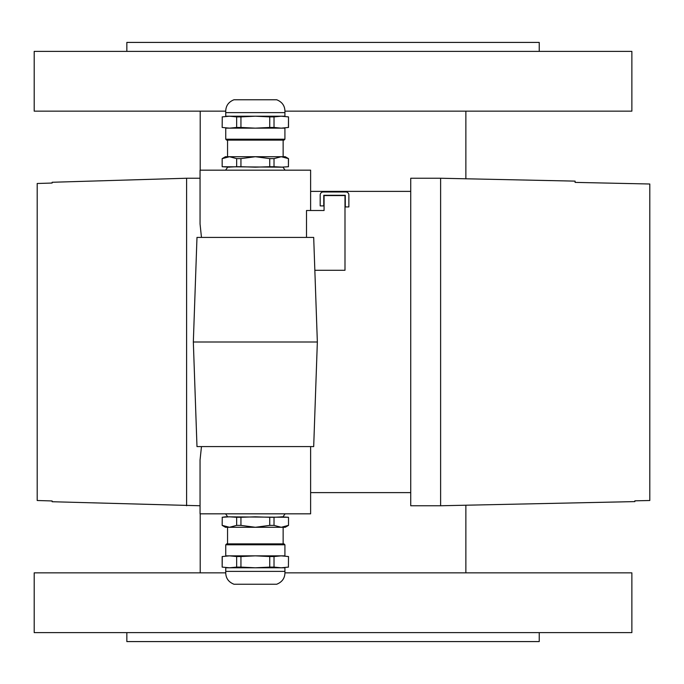 <?xml version="1.0" encoding="UTF-8"?>
<svg xmlns="http://www.w3.org/2000/svg" width="684" height="684" viewBox="0 0 684 684"><rect width="100%" height="100%" fill="white"/><g stroke="black" fill="none" stroke-linecap="round" stroke-linejoin="round"><path stroke-width="1.03" d="M539.231 632.615L539.231 641.583L126.839 641.583L126.839 632.615M539.231 51.386L539.231 42.417L126.839 42.417L126.839 51.386M225.66 111.15L34.2 111.15L34.2 51.386L631.871 51.386L631.871 111.15L285.014 111.15M285.014 572.85L631.871 572.85L631.871 632.615L34.2 632.615L34.2 572.85L225.66 572.85M440.616 505.758L634.855 501.603L634.855 500.825L649.8 500.508L649.8 184.005L575.09 182.389L575.09 181.123L440.616 178.242L440.616 505.758L410.733 505.758L410.733 178.242L440.616 178.242M314.845 270.283L344.993 270.283L344.993 195.573L324.071 195.573L324.071 210.51L306.509 210.51L306.509 237.408M310.622 210.51L310.622 170.171L200.053 170.171L200.053 224.01L201.472 237.408M410.733 492.617L310.622 492.617M317.35 342L313.691 237.408L196.983 237.408L193.333 342L196.983 446.592L313.691 446.592L317.35 342L193.333 342M310.622 446.592L310.622 513.829L200.053 513.829L200.053 459.99L201.472 446.592M200.053 505.758L52.129 501.731L52.129 500.953L37.193 500.508L37.193 183.492L52.129 183.047L52.129 182.269L186.604 178.242L186.604 505.758M236.655 525.38L229.456 527.279L225.455 527.279L222.163 525.38L222.257 517.284L229.456 516.822L236.655 517.284L236.655 525.38L240.939 525.38L240.939 517.284L255.337 516.822L269.735 517.284L269.735 525.38L274.019 525.38L274.019 517.284L282.979 516.822L285.091 513.829M222.257 525.38L229.456 527.279L285.219 527.279L288.511 525.38L288.511 517.284L288.511 525.38M269.735 517.284L274.019 517.284M288.417 525.38L281.218 527.279L274.019 525.38M269.735 525.38L255.337 527.279L240.939 525.38M222.163 525.38L222.257 517.284M236.655 517.284L240.939 517.284M222.163 517.284L225.455 516.822L288.417 517.284M281.218 516.822L288.511 517.284M283.133 527.279L283.133 543.891M222.163 567.104L222.257 556.545L229.456 555.844L236.655 556.545L236.655 567.104L229.456 567.797L284.92 567.797L284.92 571.388L225.754 571.388L225.754 567.797L229.456 567.797L222.163 567.104L222.163 556.545L229.456 555.844L225.754 555.844L225.754 544.789L226.652 543.891L284.022 543.891L284.92 544.789L284.92 555.844L281.218 555.844L288.511 556.545L288.417 567.104L288.511 556.545M229.456 555.844L281.218 555.844L288.417 556.545M229.456 567.797L222.257 567.104M288.417 567.104L281.218 567.797L288.511 567.104M225.754 571.388C225.421 577.638 228.165 581.922 233.979 584.239L276.695 584.239C282.509 581.922 285.254 577.638 284.92 571.388M236.655 567.104L240.939 567.104L240.939 556.545L255.337 555.844L269.735 556.545L269.735 567.104L274.019 567.104L274.019 556.545L281.218 555.844M269.735 556.545L274.019 556.545M236.655 556.545L240.939 556.545M281.218 567.797L274.019 567.104M269.735 567.104L255.337 567.797L240.939 567.104M348.874 206.927L345.283 206.927L345.283 195.273L323.771 195.273L323.771 205.901L320.189 205.901L320.189 194.974A2.992 2.992 0 0 1 323.173 191.982L345.882 191.982A2.992 2.992 0 0 1 348.874 194.974L348.874 206.927M285.091 170.171L282.979 167.178L274.019 166.716L274.019 158.62L269.735 158.62L269.735 166.716L255.337 167.178L240.939 166.716L240.939 158.62L236.655 158.62L236.655 166.716L227.695 167.178L225.583 170.171M274.019 158.62L281.218 156.722L288.511 158.62L285.219 156.722L225.455 156.722L222.163 158.62L222.163 166.716L222.163 158.62M240.939 166.716L236.655 166.716M222.257 158.62L229.456 156.722L236.655 158.62M240.939 158.62L255.337 156.722L269.735 158.62M288.417 158.62L288.417 166.716L281.218 167.178L222.257 166.716M288.511 158.62L288.417 166.716M274.019 166.716L269.735 166.716M229.456 167.178L222.163 166.716M288.511 166.716L281.218 167.178M227.55 156.722L227.55 140.109M288.511 116.896L288.417 127.455L281.218 128.156L274.019 127.455L274.019 116.896L281.218 116.203L225.754 116.203L225.754 112.612L284.92 112.612L284.92 116.203L281.218 116.203L288.511 116.896L288.511 127.455L281.218 128.156L284.92 128.156L284.92 139.211L284.022 140.109L226.652 140.109L225.754 139.211L225.754 128.156L229.456 128.156L222.163 127.455L222.257 116.896L222.163 127.455M281.218 128.156L229.456 128.156L222.257 127.455M281.218 116.203L288.417 116.896M222.257 116.896L229.456 116.203L222.163 116.896M284.92 112.612C285.254 106.362 282.509 102.078 276.695 99.761L233.979 99.761C228.165 102.078 225.421 106.362 225.754 112.612M274.019 116.896L269.735 116.896L269.735 127.455L255.337 128.156L240.939 127.455L240.939 116.896L236.655 116.896L236.655 127.455L229.456 128.156M240.939 127.455L236.655 127.455M274.019 127.455L269.735 127.455M229.456 116.203L236.655 116.896M240.939 116.896L255.337 116.203L269.735 116.896M225.754 544.789L284.92 544.789M284.92 139.211L225.754 139.211M465.864 572.85L465.864 505.219M465.864 178.78L465.864 111.15M200.207 572.85L200.207 513.829M200.207 170.171L200.207 111.15M310.622 191.383L410.733 191.383M186.604 178.242L200.053 178.242M225.583 513.829L227.695 516.822M227.55 543.891L227.55 527.279M283.133 140.109L283.133 156.722"/></g></svg>
